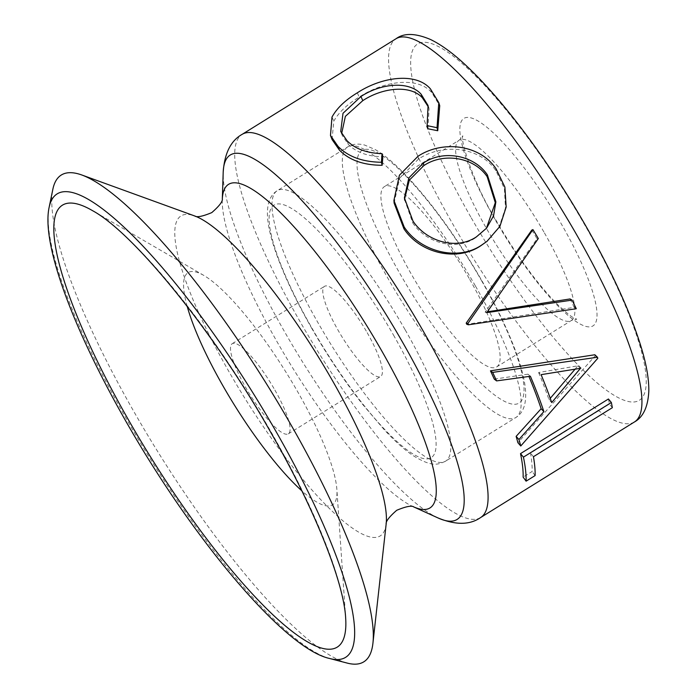 <?xml version="1.0" encoding="UTF-8"?>
<svg xmlns="http://www.w3.org/2000/svg" width="698" height="698" viewBox="0 0 698 698"><rect width="100%" height="100%" fill="white"/><g stroke="black" fill="none" stroke-linecap="round" stroke-linejoin="round"><path stroke-width="0.52" stroke-dasharray="3.49 2.62" d="M469.71 279.366A106.201 23.749 58.1 0 1 496.575 366.982A106.201 23.749 58.1 0 1 411.331 274.183A106.201 23.749 58.1 0 1 384.476 186.567A106.201 23.749 58.1 0 1 469.71 279.366M427.944 128.772L429.069 108.705L428.52 107.152M341.654 133.527L342.282 135.499L348.354 144.416C356.277 152.347 367.776 156.465 382.862 156.788M332.065 139.53L333.784 121.182C338.783 112.334 347.264 104.299 359.226 97.057C383.778 80.942 417.727 76.108 431.73 92.564L439.731 105.721M394.108 203.074L399.684 178.138L418.495 159.057C442.532 143.038 479.814 146.493 495.912 170.722L504.401 188.512L505.474 208.013L499.157 227.025L486.174 241.979M531.815 230.07A225.672 50.474 58.1 0 1 537.076 238.795L485.136 312.163L487.344 311.832M347.255 663.1A286.573 64.094 58.1 0 1 133.78 411.419A286.573 64.094 58.1 0 1 52.856 189.271M187.195 306.343A136.729 30.581 58.1 0 1 203.895 275.474A136.729 30.581 58.1 0 1 297.872 392.101A136.729 30.581 58.1 0 1 336.872 489.499A136.729 30.581 58.1 0 1 301.806 490.799M367.2 332.702A53.1 11.875 58.1 0 1 380.628 376.501A53.1 11.875 58.1 0 1 338.007 330.102A53.1 11.875 58.1 0 1 324.579 286.302A53.1 11.875 58.1 0 1 367.2 332.702M274.881 390.06A53.1 11.875 58.1 0 1 288.309 433.859A53.1 11.875 58.1 0 1 245.696 387.46A53.1 11.875 58.1 0 1 232.268 343.66A53.1 11.875 58.1 0 1 274.881 390.06M570.039 298.953A225.672 50.474 58.1 0 1 574.175 307.364L466.814 324.326M608.438 398.994A225.672 50.474 58.1 0 1 609.406 404.046L530.506 453.072A225.672 50.474 58.1 0 1 532.138 471.508L523.125 477.109M530.384 376.248L527.958 374.18A225.672 50.474 58.1 0 1 528.918 376.458M527.958 374.18L494.271 379.127M594.844 354.759A225.672 50.474 58.1 0 1 595.211 355.744L517.907 442.724M347.063 140.76L348.354 144.416M331.995 117.072L333.784 121.182M357.297 92.834L359.226 97.057M430.439 88.899L431.73 92.564M417.989 156.282L418.495 159.057M496.13 168.907L495.912 170.722M404.5 199.34L412.762 222.915L412.989 221.109M412.762 222.915C425.745 242.677 455.524 251.472 475.643 237.739L476.464 236.814M475.643 237.739L486.401 228.359M486.776 312.625L485.136 312.163M538.315 238.541L537.076 238.795M576.286 308.725L574.175 307.364M597.82 358.24L595.211 355.744M575.021 369.242L577.865 365.822L538.62 372.514L541.09 374.66M538.62 372.514A225.672 50.474 58.1 0 1 549.012 399.762L551.725 402.554M549.012 399.762L550.251 398.34M577.865 365.822L580.466 368.308M612.347 407.684L609.406 404.046M533.447 456.71L530.506 453.072M535.113 475.574L532.138 471.508M413.748 506.905L413.591 506.861A190.624 42.639 58.1 0 1 413.085 506.635A190.624 42.639 58.1 0 1 276.792 341.296A190.624 42.639 58.1 0 1 222.296 199.558A190.624 42.639 58.1 0 1 222.313 198.982M544.449 232.94A106.201 23.749 58.1 0 1 571.304 320.548A106.201 23.749 58.1 0 1 486.07 227.749A106.201 23.749 58.1 0 1 459.205 140.141A106.201 23.749 58.1 0 1 544.449 232.94M494.873 219.163A122.133 27.318 58.1 0 1 468.733 117.456A122.133 27.318 58.1 0 1 562.012 225.131A122.133 27.318 58.1 0 1 588.161 326.839A122.133 27.318 58.1 0 1 494.873 219.163M634.351 422.028A225.672 50.474 58.1 0 1 453.229 224.835A225.672 50.474 58.1 0 1 396.159 38.66M470.792 217.026A209.74 46.914 58.1 0 1 425.893 42.36A209.74 46.914 58.1 0 1 586.093 227.269A209.74 46.914 58.1 0 1 630.992 401.943A209.74 46.914 58.1 0 1 470.792 217.026M480.494 517.628A225.672 50.474 58.1 0 1 299.372 320.426A225.672 50.474 58.1 0 1 242.302 134.252M438.074 517.968A214.679 48.014 58.1 0 1 284.575 331.759A214.679 48.014 58.1 0 1 223.203 172.136M386.16 524.05L386.16 524.015A188.504 42.159 58.1 0 1 228.865 371.484A188.504 42.159 58.1 0 1 194.777 215.996L194.751 215.987M329.648 658.493A273.005 61.066 58.1 0 1 126.286 418.73A273.005 61.066 58.1 0 1 49.183 207.097M203.895 275.474L92.686 210.744A260.092 58.178 58.1 0 1 271.461 432.594A260.092 58.178 58.1 0 1 345.65 617.878L336.872 489.499M405.18 329.831A159.301 35.633 58.1 0 1 445.464 461.247A159.301 35.633 58.1 0 1 317.607 322.048A159.301 35.633 58.1 0 1 277.324 190.633A159.301 35.633 58.1 0 1 405.18 329.831M393.471 335.031A148.674 33.251 58.1 0 1 425.3 458.848A148.674 33.251 58.1 0 1 311.736 327.772A148.674 33.251 58.1 0 1 279.907 203.956A148.674 33.251 58.1 0 1 393.471 335.031M475.513 286.128A159.301 35.633 58.1 0 1 515.805 417.544A159.301 35.633 58.1 0 1 387.948 278.345A159.301 35.633 58.1 0 1 347.665 146.929A159.301 35.633 58.1 0 1 475.513 286.128M481.393 280.404A148.674 33.251 58.1 0 1 513.222 404.221A148.674 33.251 58.1 0 1 399.657 273.145A148.674 33.251 58.1 0 1 367.829 149.328A148.674 33.251 58.1 0 1 481.393 280.404M496.575 366.982L571.304 320.548L576.714 319.213C575.641 318.052 575.649 321.464 557.868 304.817C537.338 284.103 516.555 255.651 495.528 219.469C470.784 178.906 459.685 135.665 462.8 135.883C463.158 136.25 461.963 137.672 459.205 140.141L384.476 186.567M288.309 433.859L380.628 376.501M311.308 327.571C327.318 355.535 344.446 381.152 362.681 404.43L384.781 430.343C394.972 441.223 404.255 449.547 412.631 455.297C432.236 467.581 437.864 464.632 445.464 461.247L515.805 417.544C524.085 412.57 527.156 401.952 525.036 385.671C523.622 375.672 520.315 363.728 515.124 349.855C507.184 328.758 496.086 305.68 481.821 280.605C458.324 239.842 433.981 205.744 408.784 178.304C396.15 164.745 384.938 155.157 375.14 149.529L364.522 145.018C357.917 143.378 352.298 144.015 347.665 146.929L277.324 190.633C270.161 194.995 266.88 203.589 267.482 216.424C267.953 224.224 269.864 233.551 273.232 244.405C280.814 268.494 293.509 296.214 311.308 327.571M232.268 343.66L324.579 286.302M429.069 108.705L428.066 105.529M342.282 135.499L340.729 131.486M404.526 200.518L404.404 197.9M486.026 228.804L486.602 228.115"/><path stroke-width="1.05" d="M572.055 300.114A230.986 51.661 58.1 0 1 576.286 308.725L468.471 324.797A230.986 51.661 58.1 0 0 467.817 323.61L532.932 229.607A230.986 51.661 58.1 0 1 538.315 238.541L486.776 312.625L572.055 300.114L570.039 298.953L487.344 311.832M428.52 107.152L422.412 97.86C410.756 84.746 383.045 87.294 362.777 100.652L345.37 116.357L341.654 133.527M421.112 94.195C409.159 80.776 381.195 83.141 360.953 96.507L343.006 113.285L340.729 131.486L347.063 140.76C355.16 148.875 366.816 153.167 382.033 153.63L382.862 156.788L382.146 165.286C363.396 165.199 349.14 160.121 339.368 150.053L332.065 139.53L330.468 135.456L331.995 117.072C336.898 108.155 345.336 100.076 357.297 92.834C381.841 76.719 416.052 72.077 430.439 88.899L438.789 102.65L437.027 127.708L437.742 130.744L427.944 128.772L427.115 125.623L428.066 105.529L421.112 94.195L422.412 97.86M438.789 102.65L439.731 105.721L437.742 130.744M487.012 241.334L480.73 245.783C456.649 262.195 419.777 252.973 403.959 228.822L394.108 203.074L393.925 200.352L399.422 175.207L417.989 156.282C442.009 140.254 479.657 144.12 496.13 168.907L504.89 187.099L506.163 207.036L499.934 226.344L487.012 241.334L481.672 245.059C457.775 261.497 420.318 251.699 404.186 227.016L403.959 228.822M467.817 323.61L466.185 323.157L531.815 230.07L532.932 229.607M52.856 189.271A286.573 64.094 58.1 0 1 81.963 175.041A286.573 64.094 58.1 0 1 291.319 425.422A286.573 64.094 58.1 0 1 372.915 643.303A286.573 64.094 58.1 0 1 347.255 663.1L329.648 658.493A273.005 61.066 58.1 0 0 276.356 432.071A273.005 61.066 58.1 0 0 49.183 207.097L52.856 189.271M301.806 490.799A136.729 30.581 58.1 0 1 222.706 385.418A136.729 30.581 58.1 0 1 187.195 306.343M466.185 323.157A225.672 50.474 58.1 0 1 466.814 324.326L468.471 324.797M520.516 453.621A225.672 50.474 58.1 0 1 523.125 477.109L526.1 481.175L535.113 475.574A230.986 51.661 58.1 0 0 533.447 456.71L612.347 407.684A230.986 51.661 58.1 0 0 611.352 402.51L608.438 398.994L520.516 453.621L523.43 457.138A230.986 51.661 58.1 0 1 526.1 481.175M516.127 436.381A225.672 50.474 58.1 0 1 517.907 442.724L520.769 445.987A230.986 51.661 58.1 0 0 518.946 439.496L516.127 436.381L541.133 408.731A225.672 50.474 58.1 0 0 528.918 376.458M496.575 380.899A230.986 51.661 58.1 0 0 492.666 372.4L490.458 370.83A225.672 50.474 58.1 0 1 494.271 379.127L496.575 380.899L530.384 376.248A230.986 51.661 58.1 0 1 543.873 411.602L541.133 408.731M490.458 370.83L594.844 354.759L597.436 357.236A230.986 51.661 58.1 0 1 597.82 358.24L520.769 445.987M360.953 96.507L362.777 100.652M382.033 153.63L381.422 162.259L382.146 165.286M381.422 162.259C362.532 161.988 348.084 156.701 338.076 146.397L339.368 150.053M338.076 146.397L330.468 135.456M437.027 127.708L427.115 125.623M481.672 245.059L480.73 245.783M404.186 227.016L393.925 200.352M423.433 163L408.819 177.955L404.404 197.9L412.989 221.109C426.321 241.325 456.318 250.573 476.464 236.814L486.602 228.115L493.565 215.83L495.877 201.853L487.379 174.884C474.021 154.912 443.117 149.581 423.433 163L423.817 165.618L409.342 180.119L404.5 199.34M486.401 228.359L495.301 202.673L487.16 176.699L487.379 174.884M487.16 176.699C474.125 157.181 443.527 152.216 423.817 165.618M518.946 439.496L543.873 411.602M492.666 372.4L597.436 357.236M541.09 374.66A230.986 51.661 58.1 0 1 551.725 402.554L580.466 368.308L541.09 374.66M550.251 398.34L575.021 369.242M523.43 457.138L611.352 402.51M222.313 198.982A190.624 42.639 58.1 0 1 381.579 350.605A190.624 42.639 58.1 0 1 413.609 506.87L438.074 517.968C455.637 525.175 469.771 525.062 480.494 517.628L634.351 422.028A225.672 50.474 58.1 0 0 577.281 235.854A225.672 50.474 58.1 0 0 396.159 38.66C404.02 32.841 415.423 33.103 430.378 39.437C440.717 44.384 452.086 52.586 464.502 64.042C480.224 78.525 497.02 97.144 514.88 119.908C540.4 152.583 564.359 188.477 586.739 227.574C612.792 273.45 631.062 313.76 641.575 348.494C646.557 365.167 648.966 379.354 648.817 391.055C648.032 406.847 643.207 417.168 634.351 422.028M222.313 199.009L223.203 172.136C224.52 153.202 230.881 140.568 242.302 134.252A225.672 50.474 58.1 0 1 423.424 331.454A225.672 50.474 58.1 0 1 480.494 517.628M223.203 172.136A214.679 48.014 58.1 0 1 402.589 342.247A214.679 48.014 58.1 0 1 438.074 517.968M81.963 175.041L194.777 215.996A188.504 42.159 58.1 0 1 332.492 380.698A188.504 42.159 58.1 0 1 386.16 524.015L372.915 643.303M128.476 419.891A260.092 58.178 58.1 0 1 92.686 210.744C133.475 232.757 214.286 331.794 271.286 433.284C314.789 508.851 343.913 583.083 345.65 617.878A260.092 58.178 58.1 0 1 276.975 618.568A260.092 58.178 58.1 0 1 128.476 419.891M222.339 198.843C222.802 201.469 219.277 206.058 211.773 212.611C202.56 216.432 196.888 217.558 194.751 215.987M413.748 506.905C411.602 505.335 405.931 506.46 396.726 510.282C389.214 516.843 385.689 521.432 386.16 524.05M242.302 134.252L396.159 38.66M49.183 207.097C41.095 243.236 72.793 328.077 125.335 420.309C192.875 539.135 284.452 648.669 329.648 658.493"/></g></svg>
